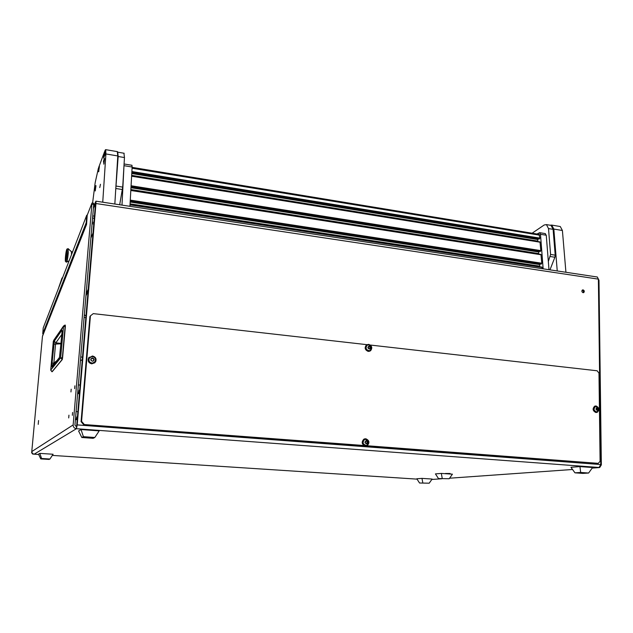 <?xml version="1.0" encoding="UTF-8"?>
<svg xmlns="http://www.w3.org/2000/svg" width="633" height="633" viewBox="0 0 633 633"><rect width="100%" height="100%" fill="white"/><g stroke="black" fill="none" stroke-linecap="round" stroke-linejoin="round"><path stroke-width="0.95" d="M583.072 289.867L582.423 289.993C581.545 291.101 581.774 292.003 583.104 292.699L583.753 292.581C584.631 291.465 584.409 290.563 583.072 289.867M74.884 385.814L74.639 388.638L74.884 385.814M71.189 389.184L70.951 391.938L71.189 389.184M68.95 415.161L68.704 417.938L68.95 415.161M72.597 412.471L72.352 415.327L72.597 412.471M76.269 419.719L76.894 416.902M78.452 393.758L79.149 390.237M38.566 420.526L38.209 424.371L38.566 420.526M450.118 473.5L445.434 473.476L450.118 473.5M73.151 424.933L91.999 203.027L87.212 215.196L86.563 224.406L42.458 336.345L31.658 452.817L31.887 451.503L73.151 424.933C73.183 427.077 74.275 428.343 76.427 428.715L77.202 424.901L600.741 464.551L598.383 279.129L95.963 203.525L77.202 424.901M93.383 208.447L95.718 203.003M93.526 206.841L95.915 201.167L597.346 277.025L598.383 279.129M583.104 292.699C583.705 291.552 583.412 290.705 582.21 290.167M95.551 202.971L76.427 428.715L599.704 467.526L601.35 464.875L598.984 280.277L598.399 280.19M31.769 452.745L32.932 454.075L34.214 454.154C32.679 453.908 31.903 453.022 31.887 451.503M32.932 454.075L38.716 454.526M52.317 455.412L417.044 479.126M600.741 464.551L598.953 467.613L592.179 468.096M95.963 203.525L95.915 201.167M596.935 276.961L597.346 277.025M598.462 279.224L598.984 280.277M581.941 291.599L581.877 290.879M92.022 204.206L93.724 204.459L74.939 425.067L76.577 426.959M93.724 204.459L93.605 203.335M32.813 454.146L31.658 452.817M42.593 335.988L42.783 335.268M92.086 223.671L94.016 223.947M92.22 222.167L94.143 222.444M93.312 232.248L90.859 238.119M65.31 325.283L65.365 326.47L65.12 325.014L63.561 326.003L65.12 325.014L65.365 326.478L62.588 357.795L61.987 359.694L51.977 371.785L50.711 370.107L53.346 341.147L63.411 326.549L65.128 326.406L62.35 357.74L60.626 357.843L50.719 370.083L52.223 371.682L62.192 359.655M62.129 330.964L62.058 332.46M62.066 332.396L59.439 357.867L52.017 367.116L52.064 363.152L54.319 341.108L55.823 342.872L61.077 343.395M53.781 344.17L55.554 344.075L55.823 342.872L61.884 334.359M52.064 363.152L53.845 363.073L55.554 344.075L61.037 343.798M52.017 367.116L53.845 363.073L56.97 360.565M59.439 357.867L59.613 357.265M449.96 473.508L445.727 473.524L449.96 473.508M447.65 473.555L449.517 473.682L447.65 473.555M419.537 483.003L429.206 483.201L419.537 483.003L416.815 478.77L421.974 478.382L432.125 479.046L429.206 483.201M422.804 482.789L421.974 478.382M40.765 458.909L49.065 459.431L49.952 459.012L41.588 458.474L40.765 458.909L38.526 454.122L39.808 453.378L53.085 454.249L49.952 459.012M41.588 458.474L39.808 453.378M574.954 472.827L582.858 473.397L588.619 473.025L580.659 472.455L574.954 472.827L570.95 467.273L579.963 466.6L592.583 467.534L588.619 473.025M580.659 472.455L579.963 466.6M81.807 437.498L93.13 438.313L94.823 437.498L83.39 436.675L81.807 437.498L78.587 430.962L81.048 429.538L99.191 430.883L94.823 437.498M83.39 436.675L81.048 429.538M438.471 478.548L449.201 478.738L438.471 478.548L435.433 473.895L441.336 473.421L452.421 474.172L449.201 478.738M442.206 478.279L441.336 473.421M43.21 327.973L42.751 333.678L86.199 222.745L86.674 222.816M42.751 333.678L43.266 334.05M43.218 327.91L86.721 215.228L86.199 222.745M87.204 215.299L86.721 215.228M88.533 288.624L86.12 293.752M88.359 290.658L85.946 295.761M548.336 261.484L550.583 254.45L548.51 228.576L546.429 224.604L544.182 224.992L532.116 233.205M550.212 225.245L551.019 225.38L553.107 229.352L548.51 228.576M550.583 254.45L555.212 255.178L553.107 229.352M555.212 255.178L554.896 257.251L549.966 269.856M115.641 190.873L118.165 156.493L117.722 152.149M123.926 153.226L124.464 157.546L118.165 156.493M116.345 186.102L122.707 187.107L124.464 157.546M122.707 187.107L119.677 204.768M543.154 268.827L540.487 234.289L539.656 232.675L537.006 234.012M548.985 269.705L546.263 235.239L540.487 234.289M545.092 233.577L546.263 235.239M121.995 205.116L124.076 163.994M129.923 206.318L132.139 167.017L124.321 165.727M131.901 165.268L132.139 167.017M539.229 238.973L539.862 238.111L539.055 234.352M537.583 241.513L538.05 238.799M540.186 251.483L540.819 250.621L540.004 241.901L131.64 175.934M538.533 254.062L538.992 251.309M541.152 264.088L541.793 263.233L540.97 254.442L130.833 190.185M539.498 266.715L539.941 263.921M542.204 268.685L541.935 267.079L130.018 204.578M557.246 270.956L553.828 229.059L551.731 225.087L549.942 225.198M565.926 272.269L562.405 230.499L553.828 229.059M559.461 226.392L560.284 226.535L562.405 230.499M99.753 187.582L100.465 184.274L99.753 187.582M102.744 202.204L105.901 153.954L105.703 149.657L104.983 150.551M104.611 151.556L103.923 153.4M103.551 154.405L98.78 167.199M98.416 168.172L95.187 182.613L92.584 203.114M114.834 204.032L117.793 155.947L105.901 153.954M117.295 151.619L117.793 155.947M62.422 278.164L62.303 277.737L61.947 278.196L58.157 289.218M104.904 150.725L104.983 155.038L105.371 149.855M104.817 155.322L105.656 149.744M66.995 253.026L66.75 249.228L65.286 260.875C65.785 261.761 66.354 259.142 66.995 253.026M66.544 262.149C67.177 261.413 67.755 258.351 68.269 252.947L68.063 248.674M71.513 254.624L71.426 251.705M66.552 250.138L66.908 249.916C67.066 253.097 66.687 256.579 65.777 260.369L65.547 260.733C64.914 261.105 65.777 252.045 66.552 250.138M95.306 186.513L95.338 190.747L95.718 185.77M95.203 190.984L95.979 185.667M98.708 167.365L98.772 171.559L99.152 166.534M98.621 171.812L99.421 166.432M103.899 159.548L103.954 163.9L104.35 158.725M103.796 164.176L104.627 158.606M103.844 153.582L103.677 158.139L104.524 154.515M103.757 158.155L104.651 155.038M370.392 345.056L597.141 370.78L598.984 373.122L600.092 461.291L598.28 463.348L366.982 445.743M363.809 445.497L83.532 424.498L81.071 421.657L89.918 316.516L90.424 315.867L81.57 421.349L84.031 424.197M598.28 463.348L366.024 445.972M364.561 445.861L83.532 424.498M81.071 421.657L81.57 421.349M90.424 315.867L93.265 313.62L366.998 344.676M93.352 358.444L93.811 358.974M91.84 363.746C88.683 362.875 87.631 360.937 88.667 357.93L92.481 355.999C95.67 356.893 96.714 358.856 95.607 361.878L91.84 363.746M94.895 362.749L91.738 363.84C88.58 362.97 87.528 361.039 88.573 358.033L89.221 357.186M91.627 358.682L90.843 358.943M91.445 358.745L90.859 358.903L91.453 360.763L92.719 361.261L94.04 360.272L93.32 358.452L91.92 358.088L91.445 358.745M93.858 360.422L93.629 359.148L91.896 358.128M92.806 361.237L93.091 360.675M92.181 357.89C94.586 358.721 94.768 359.853 92.727 361.285C90.313 360.454 90.131 359.322 92.181 357.89M91.69 356.561C94.887 356.87 96.034 358.523 95.124 361.514L92.734 363.081C89.562 362.788 88.406 361.158 89.269 358.175L91.69 356.561M89.751 357.534L89.213 358.223C88.359 361.206 89.514 362.836 92.687 363.128L94.546 362.226M368.501 351.315C365.194 349.891 364.576 347.754 366.642 344.898L368.715 344.352C372.022 345.8 372.631 347.944 370.534 350.785L368.501 351.315M369.727 351.196L368.24 351.41C364.94 349.986 364.323 347.849 366.38 345.001L367.18 344.589M365.573 445.972C361.989 444.35 361.506 442.063 364.125 439.112L365.795 438.756C369.395 440.41 369.862 442.704 367.195 445.64L365.573 445.972M366.143 445.964L365.312 446.02C361.728 444.39 361.245 442.103 363.872 439.16L364.909 438.819M596.191 412.463C593.034 410.746 592.654 408.633 595.044 406.117L596.12 405.959C599.277 407.692 599.657 409.812 597.243 412.312L596.191 412.463M596.579 412.463L595.835 412.518C592.67 410.801 592.29 408.689 594.688 406.172L595.344 406.014M368.461 346.797L368.548 348.609L369.601 349.068L370.542 348.285L369.981 346.544L368.912 346.101L368.461 346.797M369.854 346.591L368.794 346.322M370.163 348.324L369.585 346.694M369.356 348.981L369.696 348.506M369.023 346.029C371.017 346.789 371.207 347.81 369.601 349.092C367.615 348.332 367.417 347.311 369.023 346.029M368.177 344.85L369.807 345.159L371.444 347.636L370.36 350.278L369.284 350.714C366.024 349.954 365.281 348.15 367.069 345.309L368.177 344.85M367.567 345.025L366.95 345.357C365.162 348.197 365.898 350.002 369.158 350.761L369.727 350.611M365.534 441.486L365.32 442.807L366.768 443.765L367.615 442.981L367.48 441.676L366.032 440.726L365.534 441.486M366.452 441.312L365.898 440.877M367.156 443.037L366.871 441.241M366.42 443.693L366.934 443.084M366.111 440.671C368.137 441.383 368.335 442.427 366.697 443.82C364.663 443.108 364.473 442.056 366.111 440.671M365.249 439.334L367.86 440.362L368.533 441.779L367.085 445.11L366.372 445.355C362.828 444.469 362.203 442.546 364.497 439.595L365.249 439.334M365.162 439.342L364.371 439.619C362.084 442.57 362.709 444.485 366.246 445.379M596.405 408.356L596.278 409.543L597.489 410.437L598.153 409.741L598.027 408.554L596.816 407.668L596.405 408.356M597.536 409.804L597.236 408.19M596.856 407.628C598.557 408.293 598.755 409.242 597.457 410.469C595.748 409.804 595.55 408.863 596.856 407.628M596.887 406.592C598.557 407.597 599.047 408.981 598.359 410.73L596.903 411.901C593.809 410.888 593.303 409.116 595.392 406.568L597.766 407.201M595.669 406.473L595.218 406.6C593.137 409.14 593.635 410.92 596.729 411.933M596.998 410.026L597.797 409.78M94.673 216.193L92.75 215.908M572.548 469.488L449.572 478.208M441.787 478.762L431.833 479.466M34.214 454.154L76.427 428.715M92.568 218.084L94.483 218.369M65.365 326.47L62.256 359.576L60.626 357.843L63.561 326.003L53.765 340.23M50.719 370.131L53.33 341.179M54.319 341.108L61.971 330.102M52.594 366.032L59.597 357.289M61.148 342.548L60.436 343.838M82.519 359.536L80.415 360.731M80.747 356.893L82.709 357.265M86.056 317.79L84.11 317.347M554.896 257.251L550.267 256.523M122.414 189.536L116.053 188.539M130.002 204.878L542.109 267.419M130.058 203.85L539.451 266.121M130.161 202.022L539.688 264.57M541.183 264.111L130.208 201.231L541.247 264.103M130.224 200.962L541.524 263.937M130.271 200.115L541.793 263.233M130.817 190.478L541.136 254.775M130.865 189.536L538.493 253.54M130.968 187.716L538.73 251.997M131.023 186.862L540.281 251.491M131.031 186.608L540.55 251.325M131.078 185.754L540.819 250.621M131.624 176.211L540.178 242.225M131.672 175.357L537.552 241.054M131.775 173.545L537.781 239.519M131.822 172.643L539.324 238.989M131.838 172.39L539.593 238.815M131.886 171.535L539.862 238.111M132.075 168.212L539.633 235.183M104.983 155.038L104.485 152.411L105.466 149.72M65.373 261.279L66.251 262.078C66.876 261.643 67.462 258.588 68.016 252.915L68.198 248.69M66.315 262.117C66.948 261.287 67.509 258.217 68.016 252.915L67.945 248.658L66.75 249.228M95.338 190.747L94.871 188.215L95.797 185.643M98.772 171.559L98.297 169.003L99.239 166.408M103.954 163.9L103.464 161.273L104.437 158.582M103.915 157.87L103.424 155.251L104.398 152.585M368.889 346.473L369.371 346.283M370.02 347.921L370.503 347.739M369.356 348.933L369.838 348.751M369.886 347.24L370.376 347.05M365.969 441.003L366.46 440.916M367.124 442.467L367.615 442.388M366.444 443.543L366.934 443.456M366.99 441.763L367.48 441.676M596.666 407.937L597.156 407.858M597.481 409.298L598.161 409.195M597.148 410.231L597.639 410.152M597.346 408.665L598.027 408.554M78.096 411.711L76.087 411.545M80.351 385.093L78.357 384.919M91.999 203.027L93.7 203.28M42.696 335.49L86.594 224.011M62.256 359.576L62.588 357.795M59.613 357.273L62.145 330.853M86.191 316.247L84.331 314.72M43.21 327.941L42.743 333.718M546.429 224.604L551.019 225.38M117.904 152.213L124.171 153.265M539.656 232.675L545.417 233.624M124.203 163.994L132.004 165.284M130.018 204.514L541.935 267.079M130.833 190.129L540.97 254.442M131.015 186.885L540.218 251.507M131.64 175.871L540.004 241.901M131.822 172.674L539.261 238.997M132.123 167.365L539.221 234.376M560.284 226.535L551.731 225.087M117.532 151.659L105.703 149.657M69.147 260.749L66.687 262.07M71.505 251.776L68.237 248.761M71.482 251.728L72.573 251.879M369.807 345.159L371.444 347.636M369.522 348.577L370.004 348.387M367.86 440.362L368.533 441.779M366.673 443.124L367.164 443.037M597.164 409.868L597.845 409.757"/></g></svg>
